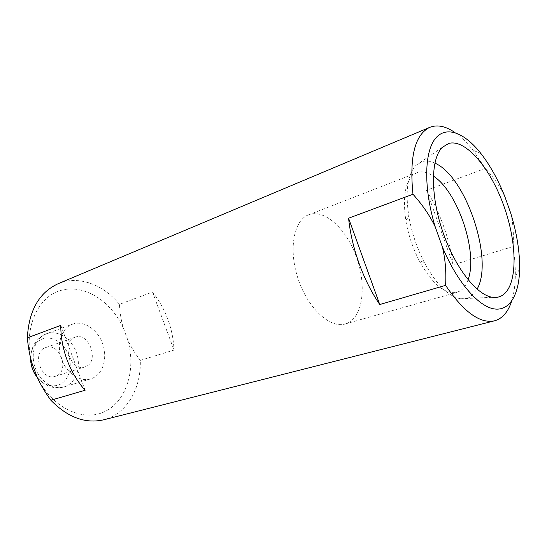 <?xml version="1.0" encoding="UTF-8"?>
<svg xmlns="http://www.w3.org/2000/svg" width="547" height="547" viewBox="0 0 547 547"><rect width="100%" height="100%" fill="white"/><g stroke="black" fill="none" stroke-linecap="round" stroke-linejoin="round"><path stroke-width="0.41" stroke-dasharray="2.73 2.05" d="M434.851 163.129C430.277 160.996 426.045 160.483 422.147 161.597L415.959 165.358C407.522 174.493 405.142 191.457 408.828 216.243C411.652 232.427 416.814 247.825 424.301 262.451C436.287 284.454 448.403 296.563 460.642 298.771C464.3 299.243 467.569 298.566 470.454 296.748L477.066 289.172M308.645 214.78C293.712 220.133 288.221 249.658 298.156 279.004C307.899 308.405 330.067 328.672 345.205 323.954L348.685 322.532C363.413 314.504 366.36 284.132 356.377 256.83C346.6 229.453 325.328 209.296 309.472 214.479L417.648 172.455C422.4 171.047 427.631 172.25 433.327 176.066M468.054 279.763C466.222 285.062 463.548 288.802 460.054 290.983L456.964 292.33C444.902 294.621 432.349 284.112 419.289 260.803L424.301 262.451M416.896 172.715C405.895 178.151 402.202 194.103 405.819 220.578C408.267 234.67 412.759 248.078 419.289 260.803M455.077 132.648C461.148 136.914 467.131 142.788 473.032 150.254L485.298 168.421C493.804 177.577 500.293 186.869 504.744 196.305M485.298 168.421L426.503 190.267L453.169 264.83L513.024 246.553C514.727 257.152 515.486 267.114 515.295 276.454C515.089 285.972 513.845 294.259 511.575 301.322M510.672 213.022C513.141 223.197 513.927 234.376 513.024 246.553M140.292 360.364C135 353.43 130.801 346.572 127.711 339.79L123.294 327.94C121.222 320.87 119.937 313 119.444 304.344L152.51 292.064C158.958 300.105 164.059 309.171 167.813 319.25C171.532 329.349 173.597 339.619 174.008 350.066L140.292 360.364C141.256 388.575 126.685 414.168 103.67 419.809M426.503 190.267C433.217 201.132 438.892 213.029 443.528 225.966C448.137 238.902 451.35 251.859 453.169 264.83M152.51 292.064L174.008 350.066M119.444 304.344C103.096 284.344 78.255 275.1 58.098 283.729M60.772 325.39L85.1 390.264M32.211 363.94C22.735 331.065 36.471 297.787 59.91 290.703C83.274 283.264 110.829 300.577 123.294 327.94M127.711 339.79C136.189 368.733 127.048 400.568 105.106 411.399C83.342 422.551 51.712 407.912 37.182 377.136M72.45 324.186C83.472 320.091 97.27 329.109 102.439 343.181C107.752 357.191 103.424 373.464 92.662 378.162L90.734 378.88C79.896 382.312 66.057 372.945 61.243 358.347C56.293 343.796 61.695 327.981 72.423 324.193L72.45 324.186M37.408 377.628C44.266 385.197 51.596 387.543 59.397 384.671C68.881 380.623 72.895 366.716 68.348 354.805C63.937 342.839 51.883 335.332 42.215 338.969C35.029 342.032 31.152 348.364 30.577 357.977M56.136 375.994L55.329 376.288C41.312 381.608 31.206 352.241 45.483 347.673L45.716 347.584C59.671 341.957 70.235 370.798 56.136 375.994M74.994 337.246C88.929 331.598 99.807 361.403 85.735 366.613L84.929 366.914C70.932 372.261 60.485 341.875 74.768 337.328L45.716 347.584M46.44 333.779C57.476 329.684 71.178 338.333 76.211 352.001C81.394 365.615 76.915 381.505 66.125 386.175L64.197 386.879C53.339 390.319 39.63 381.314 34.967 367.146C30.16 353.034 35.678 337.588 46.413 333.793L46.44 333.779M460.642 298.771L492.512 297.288M415.959 165.358L442.297 147.341M405.819 220.578L408.828 216.243M345.205 323.954L456.964 292.33M480.998 153.611L473.032 150.254M519.636 268.98L515.295 276.454M90.734 378.88L64.197 386.879C53.784 389.402 44.847 386.298 37.381 377.567M30.605 358.087C31.076 346.292 36.348 338.19 46.413 333.793L72.423 324.193M84.929 366.914L55.329 376.288"/><path stroke-width="0.82" d="M511.575 301.322C508.047 312.098 502.385 318.586 494.591 320.802C480.054 323.899 463.733 312.091 445.614 285.363C446.352 271.223 445.231 258.28 442.249 246.519C456.403 280.939 477.49 305.67 493.401 308.775C509.373 311.886 519.151 295.031 519.636 268.98C519.821 251.702 516.833 233.049 510.672 213.022L504.744 196.305C498.037 179.621 490.119 165.385 480.998 153.611C464.253 132.224 445.463 125.031 434.797 139.246C424.137 153.372 423.747 189.501 435.268 226.998C430.031 215.874 422.599 204.954 412.964 194.24C409.272 156.88 414.879 134.576 429.792 127.328C437.347 124.395 445.778 126.166 455.077 132.648M442.249 246.519L435.268 226.998M448.841 143.396L442.297 147.341C430.79 158.521 430.229 194.486 442.407 230.69C454.489 266.929 476.601 295.298 492.512 297.288C496.396 297.835 499.842 297.089 502.837 295.052C517.783 284.693 517.421 243.9 504.013 206.39C490.803 168.791 465.996 138.863 448.841 143.396M434.851 163.129C465.914 176.079 494.057 260.126 477.066 289.172M433.327 176.066C457.86 191.477 478.358 252.687 468.054 279.763M445.614 285.363L379.755 304.529C371.625 292.624 364.76 279.011 359.174 263.695C353.67 248.338 350.135 233.179 348.569 218.219L379.755 304.529M412.964 194.24L348.569 218.219M494.591 320.802L103.67 419.809C85.332 423.952 67.725 417.429 50.844 400.233L85.1 390.264C77.51 381.71 71.541 371.693 67.178 360.22C62.912 348.712 60.779 337.102 60.772 325.39L27.35 337.834C28.854 310.559 39.104 292.522 58.098 283.729L429.792 127.328M50.844 400.233C45.127 392.343 40.574 384.644 37.182 377.136L32.211 363.94C29.798 356.029 28.177 347.324 27.35 337.834M30.577 357.977C30.564 365.341 32.841 371.892 37.408 377.628M37.381 377.567C32.95 371.837 30.694 365.341 30.605 358.087"/></g></svg>
